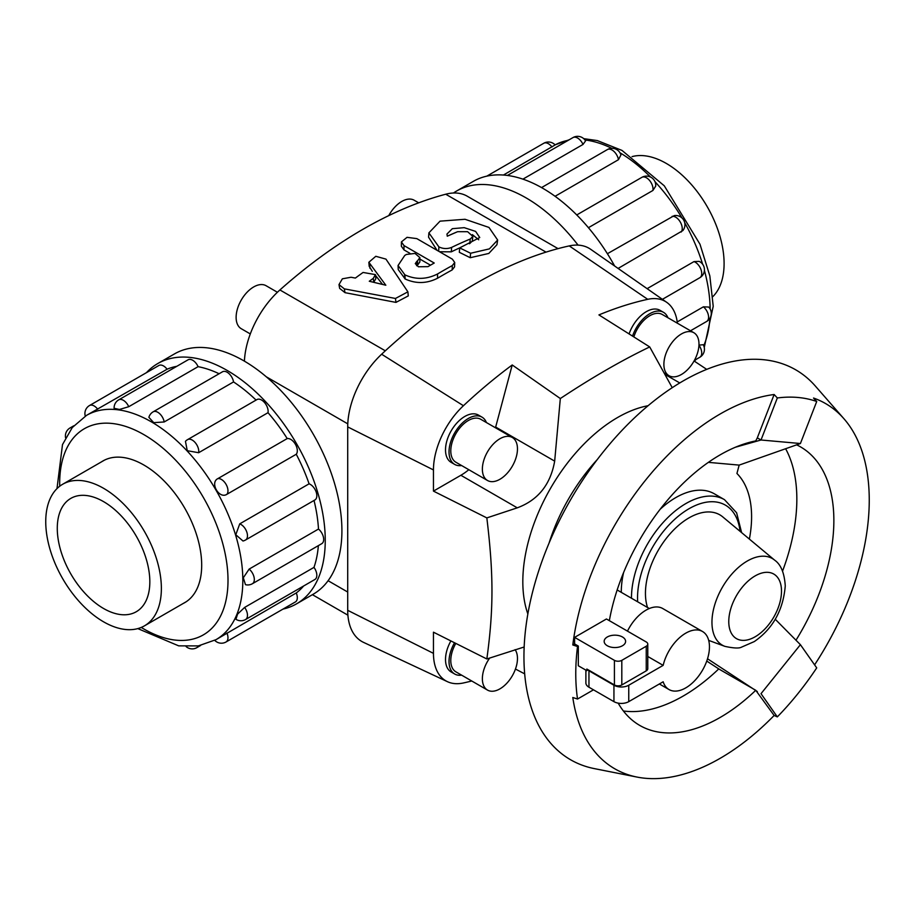 <?xml version="1.0" encoding="UTF-8"?>
<svg xmlns="http://www.w3.org/2000/svg" width="915" height="915" viewBox="0 0 915 915"><rect width="100%" height="100%" fill="white"/><g stroke="black" fill="none" stroke-linecap="round" stroke-linejoin="round"><path stroke-width="1.37" d="M395.463 298.462L407.896 291.839L385.947 259.117L375.791 256.292L368.859 262.273L385.833 285.228L369.283 281.26A454.446 262.376 -60 0 1 373.297 278.354L375.413 274.614L363.072 272.453A454.446 262.376 120 0 0 355.386 278.069L351.028 277.256L342.359 278.812L338.985 284.611L344.326 288.854L395.463 298.462L395.966 302.396L345.001 292.663L339.648 288.385L338.985 284.611M407.896 291.839L408.284 295.9L395.966 302.396M372.302 271.298L369.18 266.322L368.859 262.273M382.562 284.439L375.482 275.358M375.413 274.614L375.813 278.663L373.755 282.323M416.966 261.198A454.446 262.376 -60 0 1 417.526 260.867L419.871 257.607L415.033 253.421L406.42 254.45A454.446 262.376 120 0 0 404.739 255.457L398.048 265.51L404.91 274.855C415.73 279.796 426.596 279.498 437.519 273.985A454.446 262.376 -60 0 1 452.296 265.579L454.721 262.491L452.353 259.151L416.817 238.621L407.038 237.328L401.411 241.915L404.007 245.586L434.225 263.028A454.446 262.376 120 0 0 427.98 266.642L418.372 266.768L415.284 263.611L416.966 261.198L416.6 265.727M419.871 257.607L419.871 261.907L417.572 265.121A449.219 259.357 120 0 0 417.011 265.442M454.721 262.491L454.561 266.883L452.182 269.925A449.219 259.357 120 0 0 437.576 278.229C426.767 283.673 415.959 283.925 405.162 278.983L398.242 269.582L398.048 265.51M409.84 253.272L403.973 249.886L401.353 246.192L401.411 241.915M430.473 265.178L419.871 259.059M451.61 247.405A454.446 262.376 -60 0 1 470.253 239.032L472.861 236.425L467.611 231.689L457.591 231.712A454.446 262.376 120 0 0 447.275 236.196L446.955 234.057L452.342 228.681L464.225 227.663L475.606 231.404L479.746 237.523L459.685 247.885L470.596 253.249L489.399 248.88L497.646 240.027L488.987 227.446L465.037 219.28L440.046 221.156L428.883 232.868L438.891 246.901C443.112 248.914 447.355 249.074 451.61 247.405L451.312 251.831L439.566 251.762M472.861 236.425L472.289 241L469.738 243.562A449.219 259.357 120 0 0 469.361 243.722M497.646 240.027L496.937 244.705L488.804 253.444L470.241 257.71L459.341 252.311L459.685 247.885A449.219 259.357 120 0 0 451.312 251.831M478.705 239.764L472.346 234.606M456.574 232.136L447.526 236.081M437.084 250.333L428.575 237.202L428.883 232.868M672.239 387.685L649.707 346.934L598.925 314.909A441.293 254.782 -60 0 1 647.729 299.319A60.138 34.724 -60 0 1 666.692 302.316A60.138 34.724 -60 0 1 677.386 323.212M495.473 427.774A52.361 30.229 120 0 0 495.667 427.065L512.217 364.971L560.323 398.54C591.982 377.552 621.777 360.35 649.707 346.934M560.323 398.54L554.673 461.137C550.521 484.561 538.054 500.128 517.272 507.836L486.837 517.901C493.665 574.243 493.665 609.481 486.837 658.972L524.158 646.996M527.852 613.942A134.036 77.386 -60 0 1 550.578 488.255A134.036 77.386 -60 0 1 648.072 405.722M597.266 459.57A134.036 77.386 120 0 0 549.08 543.041M698.98 344.074A24.819 14.331 120 0 0 693.845 332.717A24.819 14.331 120 0 0 669.025 347.048A24.819 14.331 120 0 0 669.025 375.71A24.819 14.331 120 0 0 688.149 369.054A24.819 14.331 120 0 0 698.98 344.074M693.845 332.717L662.254 314.474A24.819 14.331 120 0 0 633.832 336.926M667.939 317.757A27.301 15.761 120 0 0 663.489 312.324A27.301 15.761 120 0 0 632.528 336.102M629.074 333.918A27.301 15.761 -60 0 1 659.978 310.299L663.489 312.324M517.467 448.876A24.819 14.331 120 0 0 512.331 437.507A24.819 14.331 120 0 0 487.512 451.838A24.819 14.331 120 0 0 487.512 480.501A24.819 14.331 120 0 0 506.635 473.856A24.819 14.331 120 0 0 517.467 448.876M512.331 437.507L480.741 419.276A24.819 14.331 120 0 0 455.922 433.607A24.819 14.331 120 0 0 455.922 462.258L487.512 480.501M486.425 422.558A27.301 15.761 120 0 0 481.976 417.126A27.301 15.761 120 0 0 454.675 432.887A27.301 15.761 120 0 0 454.675 464.408A27.301 15.761 120 0 0 461.606 465.541M454.675 464.408L451.164 462.384A27.301 15.761 -60 0 1 451.164 430.862A27.301 15.761 -60 0 1 478.465 415.101L481.976 417.126M489.685 658.045A24.819 14.331 120 0 0 487.512 690.093A24.819 14.331 120 0 0 506.635 683.448A24.819 14.331 120 0 0 517.467 658.468A24.819 14.331 120 0 0 515.088 649.65M455.807 643.394A24.819 14.331 120 0 0 455.922 671.862L487.512 690.093M454.515 642.753A27.301 15.761 120 0 0 454.675 674A27.301 15.761 120 0 0 461.606 675.144M454.675 674L451.164 671.976A27.301 15.761 -60 0 1 450.889 640.935M388.749 215.631A24.819 14.331 -60 0 1 414.163 200.225L418.693 202.833M250.298 333.929L241.263 328.714A24.819 14.331 -60 0 1 241.263 300.051A24.819 14.331 -60 0 1 266.082 285.72L277.405 292.262M632.036 156.625A81.755 47.203 60 0 1 692.381 185.676A81.755 47.203 60 0 1 724.097 263.543A81.755 47.203 60 0 1 712.854 296.609M161.372 588.437A81.755 47.203 -120 0 0 125.687 506.155A81.755 47.203 -120 0 0 62.678 484.252A81.755 47.203 -120 0 0 62.678 578.657A81.755 47.203 -120 0 0 144.433 625.86A81.755 47.203 -120 0 0 161.372 588.437M57.279 528.344A65.445 37.79 60 0 1 70.832 498.378A65.445 37.79 60 0 1 136.278 536.167A65.445 37.79 60 0 1 136.278 611.735A65.445 37.79 60 0 1 85.85 594.201A65.445 37.79 60 0 1 57.279 528.344M578.051 245.117A138.748 80.108 -120 0 0 456.665 190.983L473.329 181.364A138.748 80.108 60 0 1 614.617 265.99M456.665 190.983A138.748 80.108 -120 0 0 453.463 193.019M551.985 146.995A9.253 5.341 60 0 0 543.796 143.255A9.253 9.253 0 0 1 555.153 144.925L503.422 175.04M583.004 144.444A9.253 5.341 60 0 0 572.984 137.582A9.253 9.253 0 0 1 585.577 140.887L583.004 144.444L522.911 179.146M618.449 159.702A9.253 5.341 60 0 0 613.919 151.398A9.253 5.341 60 0 0 607.423 149.557A9.253 9.253 0 0 1 620.93 154.967L618.449 159.702L555.073 196.29M652.921 190.457A9.253 5.341 60 0 0 649.536 180.438A9.253 5.341 60 0 0 641.861 177.35A9.253 9.253 0 0 1 655.712 186.088L652.921 190.457L588.425 227.698M607.4 253.718L674.275 215.597A9.253 9.253 0 0 1 682.899 230.534L618.117 268.427M647.111 288.66L693.993 261.599L699.174 261.37A9.253 9.253 0 0 1 699.815 277.725L662.403 299.331M677.226 321.931L703.395 306.822L708.725 307.051A9.253 9.253 0 0 1 706.666 321.451L690.505 330.784M698.957 345.115L703.246 344.715A9.253 9.253 0 0 1 699.815 357.262L694.394 360.396M283.032 609.081A138.748 80.108 -120 0 0 296.517 603.866A138.748 80.108 -120 0 0 325.248 540.342A138.748 80.108 -120 0 0 264.687 400.724A138.748 80.108 -120 0 0 157.769 363.552A138.748 80.108 -120 0 0 146.514 372.611M157.769 363.552L174.433 353.933A138.748 80.108 60 0 1 281.351 391.105A138.748 80.108 60 0 1 341.913 530.723A138.748 80.108 60 0 1 313.17 594.247L296.517 603.866M216.1 639.608L296.254 592.966A129.495 74.767 -120 0 0 303.62 586M244.625 607.423A9.253 5.341 -120 0 1 245.563 619.524A9.253 9.253 0 0 1 235.921 619.283L237.591 614.102L244.625 607.423L313.982 567.38A129.495 74.767 -120 0 0 318.363 545.637M249.132 569.096A9.253 5.341 -120 0 1 254.05 577.171A9.253 5.341 -120 0 1 252.414 583.713A9.253 9.253 0 0 1 245.472 584.662L243.31 577.777L249.132 569.096L318.489 529.053A129.495 74.767 -120 0 0 314.028 500.471M239.73 523.86A9.253 5.341 -120 0 1 246.718 531.798A9.253 5.341 -120 0 1 245.563 539.987A9.253 9.253 0 0 1 242.99 541.005L235.784 534.737L239.73 523.86L309.087 483.818A129.495 74.767 -120 0 0 296.254 454.252L226.909 494.294C219.188 499.407 209.558 482.743 217.85 478.614L287.207 438.571A129.495 74.767 -120 0 0 268.015 412.688L198.658 452.719L187.266 450.706L185.448 441.339A9.253 9.253 0 0 1 187.609 439.612L256.955 399.569A9.253 5.341 60 0 1 264.629 402.669A9.253 5.341 60 0 1 268.015 412.688M256.074 400.084A129.495 74.767 -120 0 0 233.542 381.932L164.197 421.964L153.754 422.661L148.882 417.354A9.253 9.253 0 0 1 153.171 411.819L222.517 371.776A9.253 5.341 60 0 1 229.013 373.629A9.253 5.341 60 0 1 233.542 381.932M219.12 373.743A129.495 74.767 -120 0 0 198.097 366.663L128.752 406.706L119.43 409.463L114.123 408.307M176.789 366.32A129.495 74.767 -120 0 0 167.079 369.225L86.605 415.319M309.087 483.818A9.253 5.341 60 0 1 316.075 491.755A9.253 5.341 60 0 1 314.909 499.956L245.563 539.987M128.752 406.706A9.253 5.341 -120 0 0 118.733 399.844L188.078 359.801A9.253 5.341 60 0 1 198.097 366.663M313.982 567.38A9.253 5.341 60 0 1 314.909 579.481L245.563 619.524M318.489 529.053A9.253 5.341 60 0 1 323.407 537.128A9.253 5.341 60 0 1 321.76 543.67L252.414 583.713M296.254 592.966A9.253 5.341 60 0 1 295.408 601.933L226.051 641.975A9.253 5.341 -120 0 0 226.909 633.008M97.733 409.257A9.253 5.341 -120 0 0 89.533 405.517L158.89 365.474A9.253 5.341 60 0 1 167.079 369.225M287.207 438.571A9.253 5.341 60 0 1 295.408 444.29A9.253 5.341 60 0 1 296.254 454.252M101.508 461.835A81.801 47.237 60 0 1 102.949 460.954A81.801 47.237 60 0 1 184.75 508.18A81.801 47.237 60 0 1 184.75 602.642A81.801 47.237 60 0 1 183.263 603.442M795.993 640.214A160.811 92.838 120 0 0 833.862 520.509A160.811 92.838 120 0 0 800.556 446.897A160.811 92.838 120 0 0 796.645 444.85M618.185 703.132A160.811 92.838 120 0 0 639.757 725.423A160.811 92.838 120 0 0 755.756 690.299L719.419 669.323L706.757 661.065M814.59 664.862A210.85 121.741 120 0 0 869.25 500.082A210.85 121.741 120 0 0 843.927 418.727A210.85 121.741 120 0 0 813.527 398.036L816.718 401.491A209.421 120.917 120 0 0 777.327 397.968L761.017 440.001L757.311 437.862L755.756 440.904A160.811 92.838 120 0 0 609.344 620.656M782.554 571.12A160.811 92.838 120 0 0 796.839 499.132A160.811 92.838 120 0 0 785.619 448.739M623.401 711.001A160.811 92.838 120 0 0 718.767 668.899M843.927 418.727L815.299 386.004A225.136 129.976 120 0 0 570.571 499.796A225.136 129.976 120 0 0 594.395 768.623L637.034 777.075A210.85 121.741 120 0 0 774.136 715.473L777.327 716.891A209.421 120.917 120 0 0 816.718 667.881L800.408 644.686L775.257 619.261M777.327 397.968L774.136 394.514A210.85 121.741 120 0 0 572.801 644.972L577.525 646.516A209.421 120.917 120 0 0 577.525 699.037L572.801 697.493A210.85 121.741 120 0 0 637.034 777.075M749.374 539.095A107.227 61.911 120 0 0 736.93 473.478L739.171 465.106L800.408 443.523L816.718 401.491M622.463 636.989A10.717 6.188 180 0 1 625.608 641.358A10.717 6.188 180 0 1 614.891 647.557A10.717 6.188 180 0 1 604.163 641.358A10.717 6.188 180 0 1 610.785 635.639A10.717 6.188 180 0 1 622.463 636.989M627.473 631.121A33.512 19.341 -60 0 1 662.723 608.521L702.514 631.499A33.512 19.341 120 0 0 663.158 665.365L628.754 685.232A10.477 6.05 180 0 1 613.942 685.232L588.951 670.798A10.477 6.05 180 0 1 586.835 669.037L614.411 684.958A5.238 3.02 0 0 0 621.811 684.958L646.242 670.855A5.238 3.02 0 0 0 647.774 668.716L647.774 644.103A5.238 3.02 180 0 1 646.242 646.23L621.811 660.344A5.238 3.02 180 0 1 614.411 660.344L574.609 637.366L606.451 618.986L646.242 641.964A5.238 3.02 180 0 1 647.774 644.103M647.774 656.478L663.158 665.365M585.886 670.135L585.886 682.945A10.477 6.05 0 0 0 588.951 687.211L613.942 701.645A10.477 6.05 0 0 0 628.754 701.645L663.158 681.778A33.512 19.341 120 0 0 669.014 689.544A33.512 19.341 120 0 0 702.514 670.192A33.512 19.341 120 0 0 702.514 631.499M774.685 560.186A50.005 28.868 120 0 0 722.312 587.407A50.005 28.868 120 0 0 724.92 646.367C733.681 648.266 739.263 648.506 741.653 647.088L754.315 641.564C772.889 628.662 783.206 610.111 785.264 585.886C784.418 573.053 780.884 564.486 774.685 560.186L722.713 516.861A61.591 35.559 120 0 0 668.19 536.018A61.591 35.559 120 0 0 647.534 607.503M621.285 592.337A77.066 44.492 -60 0 1 623.573 572.618M660.138 509.289A77.066 44.492 -60 0 1 714.306 493.791L724.508 499.682A77.066 44.492 -60 0 0 664.988 520.475A77.066 44.492 -60 0 0 631.476 598.227M572.801 644.972L574.609 643.931L578.314 646.07L578.314 665.765L586.835 670.684L586.835 669.037M574.609 643.931L574.609 637.366M578.314 646.07L577.525 646.516M577.525 699.037L593.48 689.83M708.393 462.361L739.171 465.106M800.408 443.523L761.017 440.001L735.466 447.218M774.136 715.473L755.756 690.299M800.408 644.686L761.017 693.684L777.327 716.891M707.524 658.777L757.311 691.546M757.311 437.862L774.136 394.514M666.692 302.316L590.701 249.315A68.065 39.299 120 0 0 569.244 245.906A449.219 259.357 120 0 0 381.624 354.231A68.065 39.299 120 0 0 347.711 426.905L347.711 610.328A68.065 39.299 120 0 0 363.541 642.376L447.435 681.675A60.138 34.724 -60 0 1 433.458 653.356L433.458 632.185L486.837 658.972M524.672 673.852L515.454 669.048M471.728 680.989A441.293 254.782 -60 0 1 463.425 682.967A60.138 34.724 -60 0 1 447.435 681.675M486.837 517.901L433.458 491.115L433.458 469.933A60.138 34.724 -60 0 1 463.425 405.722A441.293 254.782 -60 0 1 512.217 364.971M694.073 360.979L706.723 369.374M433.458 491.115L460.874 475.274A52.361 30.229 120 0 0 468.812 469.704M558.047 248.64L467.188 196.176A68.065 39.299 120 0 0 445.719 194.22A449.219 259.357 120 0 0 279.91 289.952A68.065 39.299 120 0 0 244.419 361.162M370.026 268.392L369.683 264.332M373.732 282.323L373.297 278.354M345.001 292.663L344.326 288.854M417.572 265.121L417.526 260.867M404.819 278.778L404.567 274.66M405.162 278.983L404.91 274.855M437.576 278.229L437.519 273.985M452.182 269.925L452.296 265.579M403.973 249.886L404.007 245.586M469.738 243.562L470.253 239.032M470.241 257.71L470.596 253.249M438.662 251.248L438.891 246.901M694.165 361.036A129.495 74.767 -120 0 0 695.068 360.007M703.749 345.733A129.495 74.767 -120 0 0 709.903 318.317M710.143 308.973A129.495 74.767 -120 0 0 704.413 270.417M702.617 264.195A129.495 74.767 -120 0 0 684.717 222.745M681.927 217.919A129.495 74.767 -120 0 0 654.98 181.696M650.496 177.018A129.495 74.767 -120 0 0 619.97 152.782M611.758 148.322A129.495 74.767 -120 0 0 584.937 139.949M568.238 140.327A129.495 74.767 -120 0 0 555.096 144.867L569.233 139.743M698.957 345.241A9.253 5.341 60 0 1 699.815 357.262M693.993 261.599A9.253 5.341 60 0 1 700.981 269.536A9.253 5.341 60 0 1 699.815 277.725M703.395 306.822A9.253 5.341 60 0 1 708.313 314.909A9.253 5.341 60 0 1 706.666 321.451M672.113 216.352A9.253 5.341 60 0 1 680.314 222.071A9.253 5.341 60 0 1 681.16 232.033M141.242 627.427A119.019 68.716 -120 0 0 228.007 580.385A119.019 68.716 -120 0 0 142.546 433.882A119.019 68.716 -120 0 0 59.727 486.231M56.982 488.621L62.495 444.599L72.262 427.568L86.502 415.376A129.495 74.767 60 0 1 186.294 450.066A129.495 74.767 60 0 1 242.818 580.385A129.495 74.767 60 0 1 215.997 639.665L216.192 639.562M198.658 452.719A9.253 5.341 -120 0 0 195.284 442.7A9.253 5.341 -120 0 0 187.609 439.612M72.274 427.568A9.253 5.341 -120 0 0 70.02 427.968A9.253 9.253 0 0 0 65.583 437.782M186.122 646.585A9.253 9.253 0 0 0 196.851 647.648A9.253 5.341 -120 0 0 198.326 645.899M164.197 421.964A9.253 5.341 -120 0 0 159.656 413.672A9.253 5.341 -120 0 0 153.171 411.819M226.909 494.294A9.253 5.341 -120 0 0 226.051 484.332A9.253 5.341 -120 0 0 217.85 478.614M781.501 591.136A37.286 21.525 120 0 0 741.951 587.602A37.286 21.525 120 0 0 741.951 640.328A37.286 21.525 120 0 0 781.501 591.136M740.075 531.341A72.788 42.021 120 0 0 684.1 511.84A72.788 42.021 120 0 0 637.652 601.784M588.951 670.798L588.951 687.211M613.942 685.232L613.942 701.645M628.754 685.232L628.754 701.645M614.411 684.958L614.411 660.344M621.811 684.958L621.811 660.344M646.242 670.855L646.242 646.23M347.711 426.905L433.458 469.933M347.711 610.328L433.458 653.356M679.765 382.95L665.114 374.498M495.667 427.065L554.673 461.137M460.874 475.274L517.272 507.836M381.624 354.231L463.425 405.722M569.244 245.906L647.729 299.319M347.711 592.039L328.096 580.716M347.78 423.851L266.288 376.797M385.318 350.811L279.91 289.952M546.015 252.128L445.719 194.22M664.279 372.965L669.025 375.71M104.436 460.154L62.678 484.252M186.191 601.75L144.433 625.86M583.713 138.645L597.346 140.59L622.006 150.426L664.29 185.825L699.986 244.236L709.834 275.895L713.22 306.296L704.264 347.437M696.075 359.423L694.416 361.208M572.984 137.582L507.402 175.451M641.861 177.35L576.747 214.945M607.423 149.557L541.554 187.586M543.796 143.255L486.803 176.149M137.81 628.605L178.688 645.853L198.315 645.899L215.997 639.665M118.733 399.844A9.253 9.253 0 0 0 114.112 408.307M70.02 427.968L73.772 425.795M196.851 647.648L200.602 645.475M214.75 640.363A9.253 9.253 0 0 0 226.051 641.975M89.533 405.517A9.253 9.253 0 0 0 85.278 416.108M617.168 589.969L649.318 608.521M669.014 689.544L659.36 683.974M724.92 646.367L708.69 640.397M741.607 532.61L736.621 512.789L724.508 499.682M347.906 615.177L312.415 594.681"/></g></svg>
